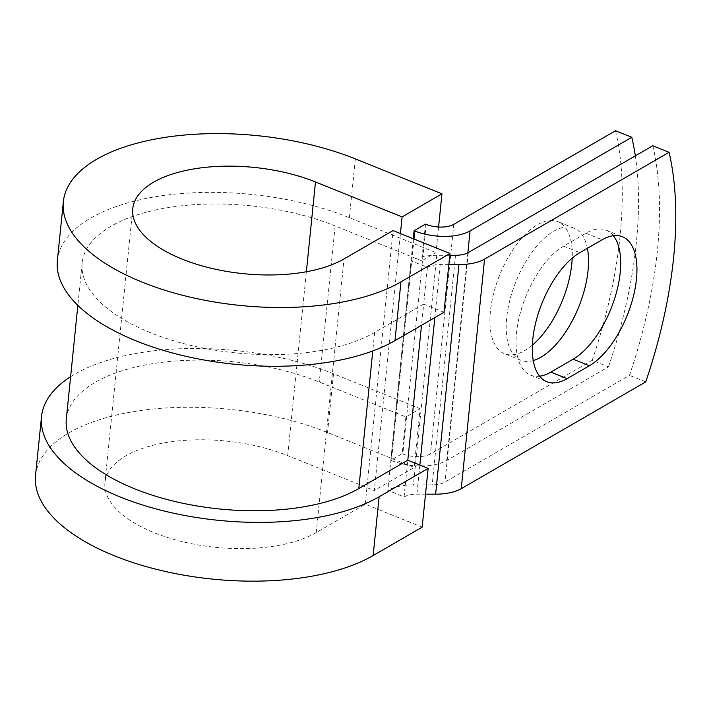 <?xml version="1.0" encoding="UTF-8"?>
<svg xmlns="http://www.w3.org/2000/svg" width="711" height="711" viewBox="0 0 711 711"><rect width="100%" height="100%" fill="white"/><g stroke="black" fill="none" stroke-linecap="round" stroke-linejoin="round"><path stroke-width="0.53" stroke-dasharray="3.56 2.67" d="M613.362 235.697A71.216 33.87 112 0 0 606.145 230.168A71.216 33.87 112 0 0 585.917 233.217L563.619 246.13A71.216 33.87 112 0 0 519.785 314.777A71.216 33.87 112 0 0 530.593 375.168A71.216 33.87 112 0 0 539.631 376.199M532.379 345.164A71.216 33.87 -68 0 1 504.472 353.696A71.216 33.87 -68 0 1 490.421 311.196A71.216 33.87 -68 0 1 516.755 244.255A71.216 33.87 -68 0 1 557.726 221.601A71.216 33.87 -68 0 1 572.204 258.164M533.268 360.548A71.216 33.87 -68 0 1 520.736 360.246A71.216 33.87 -68 0 1 506.685 317.746A71.216 33.87 -68 0 1 533.019 250.814A71.216 33.87 -68 0 1 573.99 228.151A71.216 33.87 -68 0 1 587.393 248.335M615.53 130.735A311.436 148.11 -68 0 1 592.21 360.308L608.474 366.867L446.757 460.479A39.86 18.246 -174.2 0 1 391.468 460.541L390.783 460.275L402.168 453.68L405.901 416.948L420.139 408.709L414.166 467.483L374.315 490.546L400.426 233.537M592.21 360.308L430.493 453.92A19.935 9.119 -174.2 0 1 402.853 453.956L402.168 453.68M413.295 238.718L390.783 460.275M652.796 145.764A311.436 148.11 -68 0 1 629.475 375.328L444.997 482.12A19.935 9.119 5.8 0 1 432.181 484.866L413.447 484.884A39.86 18.246 -174.2 0 0 387.815 490.368L404.079 496.927A19.935 9.119 -174.2 0 1 416.895 494.181L425.516 494.172M608.474 366.867A311.436 148.11 112 0 0 635.332 155.869M645.739 381.887L629.475 375.328M448.837 264.599L440.216 264.608A19.935 9.119 -174.2 0 0 427.4 267.354L411.136 260.795A39.86 18.246 -174.2 0 1 436.767 255.311L449.787 255.302M411.136 260.795L387.815 490.368M427.4 267.354L423.667 304.086L374.653 332.455A161.53 73.926 -174.2 0 1 190.948 345.422A161.53 73.926 -174.2 0 1 82.165 262.999A161.53 73.926 -174.2 0 1 171.911 207.025A161.53 73.926 -174.2 0 1 335.13 225.92L421.756 260.839L425.489 224.107M66.31 419.108A161.53 73.926 -174.2 0 1 156.056 363.134A161.53 73.926 -174.2 0 1 319.275 382.029L405.901 416.948M404.079 496.927L407.812 460.195M438.589 227.022L435.994 252.601L421.756 260.839M57.378 260.484A186.442 85.329 -174.2 0 1 160.97 195.872A186.442 85.329 -174.2 0 1 349.359 217.682L435.994 252.601M422.165 527.153L365.25 504.215L316.235 532.583A116.684 53.396 -174.2 0 1 183.536 541.951A116.684 53.396 -174.2 0 1 104.952 482.413A116.684 53.396 -174.2 0 1 169.787 441.975A116.684 53.396 -174.2 0 1 287.688 455.627L374.315 490.546M70.611 376.714A186.442 85.329 -174.2 0 1 333.503 373.79L420.139 408.709M35.55 475.366A186.442 85.329 -174.2 0 1 139.143 410.754A186.442 85.329 -174.2 0 1 327.54 432.555L414.166 467.483M443.993 312.28L423.667 304.086L421.516 325.291M365.25 504.215L393.05 230.56M585.917 233.217L602.173 239.776M413.971 238.994L391.468 460.541M468.309 252.547L444.997 482.12M467.856 252.805L446.757 460.479M453.814 224.347L430.493 453.92M455.502 255.293L432.181 484.866M436.767 255.311L413.447 484.884M426.165 224.383L402.853 453.956M335.13 225.92L319.275 382.029M374.653 332.455L372.777 350.95M440.216 264.608L434.83 317.577M419.854 465.047L416.895 494.181M563.619 246.13L579.883 252.681M355.331 158.909L349.359 217.682M287.688 455.627L306.37 271.753M333.503 373.79L327.54 432.555M316.235 532.583L344.035 258.937M606.145 230.168L622.401 236.719M520.736 360.246L504.472 353.696M82.165 262.999L77.855 305.392M573.99 228.151L557.726 221.601M530.593 375.168L546.857 381.727M132.753 208.767L104.952 482.413"/><path stroke-width="1.07" d="M636.452 279.227A71.216 33.87 112 0 0 622.401 236.719A71.216 33.87 112 0 0 602.173 239.776L579.883 252.681A71.216 33.87 112 0 0 536.05 321.328A71.216 33.87 112 0 0 546.857 381.727A71.216 33.87 112 0 0 567.085 378.67L589.375 365.765A71.216 33.87 112 0 0 636.452 279.227M539.631 376.199A71.216 33.87 112 0 0 550.821 372.12L573.119 359.206A71.216 33.87 112 0 0 620.196 272.668A71.216 33.87 112 0 0 613.362 235.697M572.204 258.164A71.216 33.87 -68 0 1 571.777 264.101A71.216 33.87 -68 0 1 532.379 345.164M587.393 248.335A71.216 33.87 -68 0 1 588.041 270.651A71.216 33.87 -68 0 1 533.268 360.548M635.332 155.869A311.436 148.11 112 0 0 631.786 137.294L615.53 130.735L453.814 224.347A19.935 9.119 -174.2 0 1 426.165 224.383L425.489 224.107L414.104 230.702L413.295 238.718M631.786 137.294L470.078 230.906A39.86 18.246 -174.2 0 1 414.78 230.968L414.104 230.702M425.516 494.172L435.63 494.163A39.86 18.246 5.8 0 0 461.252 488.679L645.739 381.887A311.436 148.11 -68 0 0 669.06 152.314L652.796 145.764L468.309 252.547A19.935 9.119 5.8 0 1 455.502 255.293L449.787 255.302M448.837 264.599L458.95 264.59A39.86 18.246 5.8 0 0 484.573 259.106L669.06 152.314M372.777 350.95L358.797 488.564A161.53 73.926 -174.2 0 1 175.084 501.531A161.53 73.926 -174.2 0 1 66.31 419.108L77.855 305.392M358.797 488.564L407.812 460.195L428.138 468.389L422.165 527.153L373.151 555.531A186.442 85.329 -174.2 0 1 161.113 570.489A186.442 85.329 -174.2 0 1 35.55 475.366L41.522 416.593A186.442 85.329 -174.2 0 1 70.611 376.714M306.37 271.753L315.488 181.972A116.684 53.396 -174.2 0 0 197.578 168.329A116.684 53.396 -174.2 0 0 132.753 208.767A116.684 53.396 -174.2 0 0 211.327 268.296A116.684 53.396 -174.2 0 0 344.035 258.937L393.05 230.56L449.965 253.507L400.951 281.876A186.442 85.329 -174.2 0 1 188.904 296.843A186.442 85.329 -174.2 0 1 63.35 201.711A186.442 85.329 -174.2 0 1 166.934 137.107A186.442 85.329 -174.2 0 1 355.331 158.909L441.958 193.827L438.589 227.022M400.426 233.537L402.115 216.899L441.958 193.827M315.488 181.972L402.115 216.899M400.951 281.876L394.978 340.649A186.442 85.329 -174.2 0 1 182.94 355.616A186.442 85.329 -174.2 0 1 57.378 260.484L63.35 201.711M428.138 468.389L379.123 496.758A186.442 85.329 -174.2 0 1 167.076 511.724A186.442 85.329 -174.2 0 1 41.522 416.593M394.978 340.649L443.993 312.28L449.965 253.507M414.78 230.968L413.971 238.994M484.573 259.106L461.252 488.679M470.078 230.906L467.856 252.805M421.516 325.291L407.812 460.195M434.83 317.577L419.854 465.047M458.95 264.59L435.63 494.163M550.821 372.12L567.085 378.67M573.119 359.206L589.375 365.765M379.123 496.758L373.151 555.531"/></g></svg>
